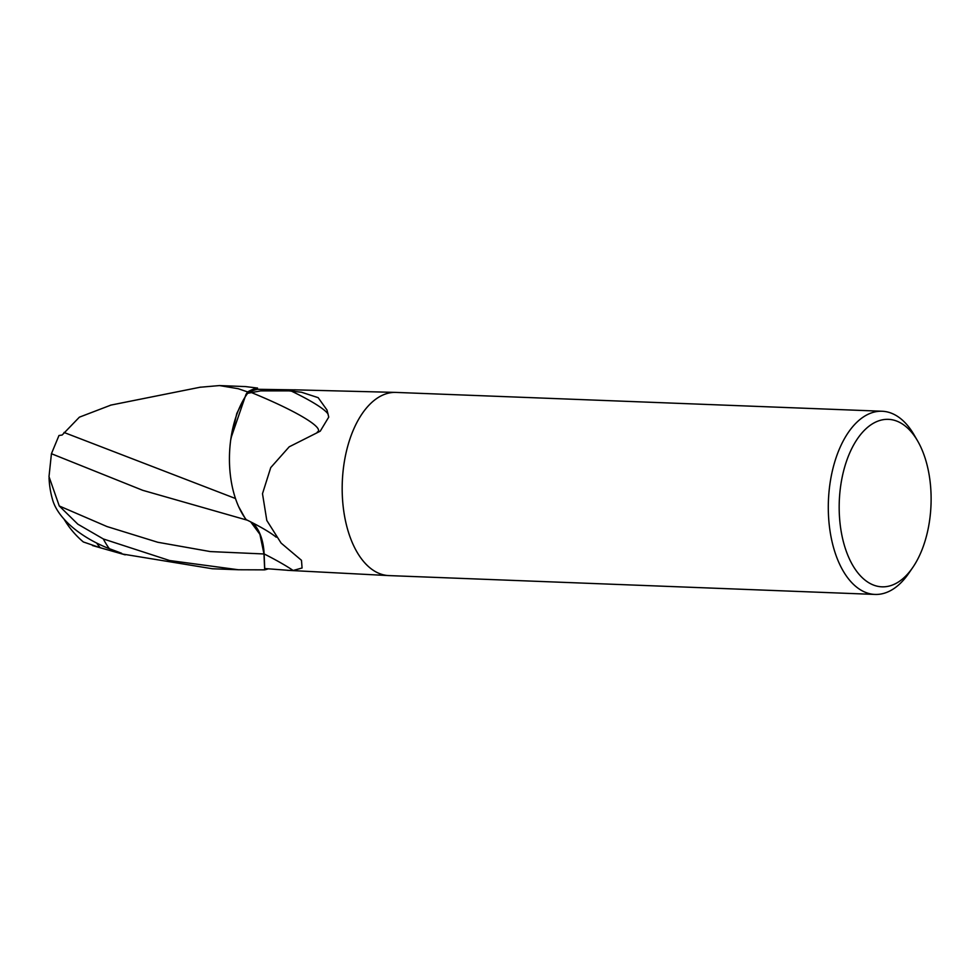 <?xml version="1.0" encoding="UTF-8"?>
<svg xmlns="http://www.w3.org/2000/svg" width="980" height="980" viewBox="0 0 980 980"><rect width="100%" height="100%" fill="white"/><g stroke="black" fill="none" stroke-linecap="round" stroke-linejoin="round"><path stroke-width="1.47" d="M290.423 570.47A90.356 49.478 -87.8 0 1 290.055 570.458A90.356 49.478 -87.8 0 1 289.492 570.421L264.71 568.535L264.11 553.921A137.727 18.179 -159.3 0 1 293.143 570.47L289.492 570.421M912.698 567.579L908.717 573.361A91.667 50.188 -87.8 0 1 886.569 592.447A91.667 50.188 -87.8 0 1 875.03 594.431A91.667 50.188 -87.8 0 1 828.345 511.438A91.667 50.188 -87.8 0 1 870.583 413.217A91.667 50.188 -87.8 0 1 882.123 411.245A91.667 50.188 -87.8 0 1 914.083 434.851L917.611 440.927A83.802 45.889 -87.8 0 1 912.698 567.579A83.802 45.889 -87.8 0 1 892.462 585.023A83.802 45.889 -87.8 0 1 839.762 520.478A83.802 45.889 -87.8 0 1 877.835 421.155A83.802 45.889 -87.8 0 1 917.611 440.927M875.03 594.431L388.901 575.591A91.667 50.188 -87.8 0 1 342.228 492.597A91.667 50.188 -87.8 0 1 384.454 394.389A91.654 50.188 -87.8 0 1 395.638 392.404M268.214 568.841A91.654 50.188 -87.8 0 1 264.674 569.858L238.446 569.76L169.626 560.536L103.341 538.963L77.812 524.165L59.266 505.974L106.967 526.542L157.694 542.246L210.333 551.581L264 553.97L264.674 569.784A91.593 50.151 -87.8 0 0 268.067 568.829A91.593 50.151 -87.8 0 1 264.674 569.784L263.975 553.97L259.908 534.308L250.696 521.875L259.896 534.284L263.975 553.97L259.994 534.418L250.905 521.985M59.266 505.974L49 476.623L51.438 453.716L142.737 490.319L245.968 519.817L247.364 520.209L245.968 519.817L238.655 506.66A78.645 43.059 -87.8 0 1 230.974 438.06L246.017 394.34L247.573 392.049A91.593 50.151 -87.8 0 1 253.073 389.366A91.593 50.151 -87.8 0 1 257.458 388.043L245.539 386.586L219.496 385.569L238.287 388.729L247.658 391.939A91.654 50.188 -87.8 0 1 253.073 389.293A91.654 50.188 -87.8 0 1 257.458 387.97M230.692 440.008L236.793 413.462L247.573 392.049L236.805 413.438L230.692 440.008M230.974 438.06A78.645 43.059 -87.8 0 1 247.609 393.323A90.356 49.478 -87.8 0 1 253.183 390.579A90.356 49.478 -87.8 0 1 257.434 389.293L297.234 389.893M247.609 393.323L260.717 390.873L288.99 390.885A90.356 49.478 -87.8 0 1 297.05 389.893L395.442 392.392M388.546 575.579A91.654 50.188 -87.8 0 1 342.216 492.266A91.654 50.188 -87.8 0 1 384.454 394.389A91.667 50.188 -87.8 0 1 396.006 392.416L882.123 411.245M288.99 390.885L301.509 392.245L318.157 397.66L327.002 410.02L328.741 417.1L320.24 431.176L289.198 446.819L270.737 467.607L262.493 493.7L266.805 520.466L281.125 543.104L301.485 560.315L302.073 567.996L293.143 570.47M295.446 389.832L294.698 389.795M252.117 522.61A39.408 21.585 -87.8 0 1 264.11 553.921M276.213 537.199A99.752 13.169 -159.3 0 0 246.225 519.645A78.645 43.059 -87.8 0 1 238.655 506.66M247.303 520.184L246.029 519.829M247.658 391.939L247.573 392.049A91.593 50.151 -87.8 0 1 253.073 389.366A91.593 50.151 -87.8 0 1 257.458 388.043L257.519 389.293M251.015 392.392A94.656 12.495 -159.3 0 1 317.238 432.168M291.232 391.032A99.409 13.12 -159.3 0 1 328.104 414.087M49.049 477.848A91.667 91.667 0 0 0 52.7 500.143A79.38 41.687 19.6 0 0 109.344 548.69L121.557 553.235A91.667 50.188 92.2 0 0 122.243 553.994L212.403 568.755L238.446 569.76M51.438 453.716L58.972 435.5L62.144 435.034L79.38 417.174L110.997 405.071M64.006 519.082A88.482 88.482 0 0 0 83.325 541.952L100.254 547.746A87.134 47.714 -87.8 0 1 96.64 543.03M263.975 553.97L264.674 569.858M100.254 547.746L122.243 553.994M199.981 387.259L219.496 385.569M235.47 498.514L64.019 432.462M109.344 548.69A91.667 50.188 -87.8 0 1 103.341 538.963M287.704 570.36L290.239 570.458M290.055 570.458L388.349 575.566M125.232 554.851L92.463 545.542M200.68 387.125L110.458 405.181"/></g></svg>
